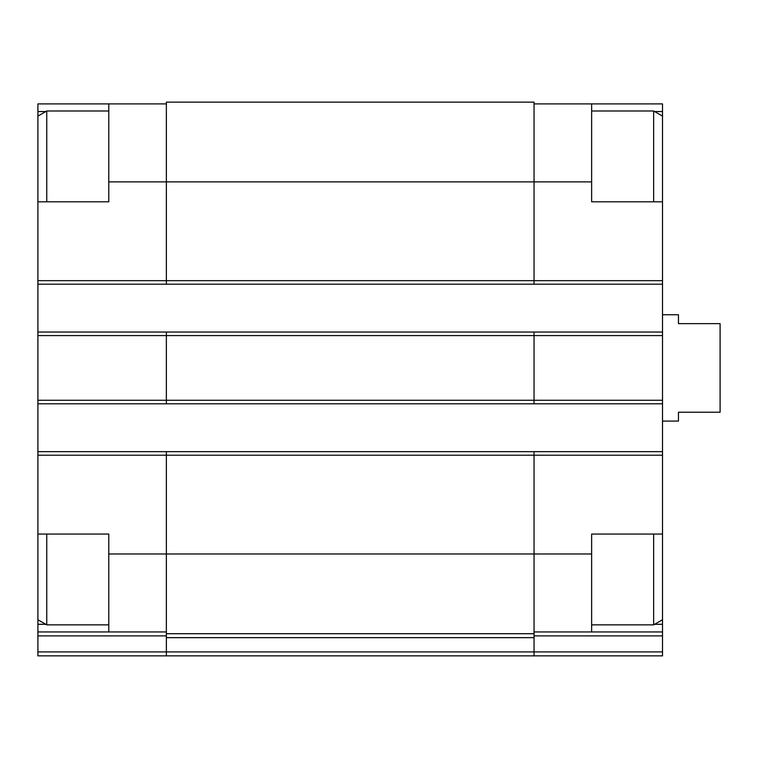 <?xml version="1.0" encoding="UTF-8"?>
<svg xmlns="http://www.w3.org/2000/svg" width="758" height="758" viewBox="0 0 758 758"><rect width="100%" height="100%" fill="white"/><g stroke="black" fill="none" stroke-linecap="round" stroke-linejoin="round"><path stroke-width="1.14" d="M45.793 111.549L37.9 111.549L37.9 103.903L108.782 103.903L108.782 201.808L37.9 201.808L37.9 451.654L534.049 451.654L534.049 553.984L591.638 553.984L591.638 534.049L662.511 534.049L662.511 201.808L591.638 201.808L591.638 103.903L662.511 103.903L662.511 111.549L654.618 111.549M591.638 553.984L591.638 631.945L662.511 631.945L662.511 624.298L654.618 624.298M108.782 534.049L37.9 534.049L37.9 455.198L166.362 455.198L166.362 633.716L534.049 633.716L534.049 553.984L108.782 553.984L108.782 534.049M45.793 624.298L37.9 624.298L37.9 631.945L166.362 631.945M534.049 631.945L591.638 631.945M534.049 103.903L591.638 103.903M662.511 111.549L662.511 116.107L653.652 110.99L591.638 110.99M662.511 534.049L662.511 624.298M534.049 635.886L662.511 635.886L662.511 631.945M662.511 635.886L662.511 655.869L166.362 655.869L166.362 651.927L534.049 651.927L534.049 655.869M166.362 633.716L166.362 651.927L37.9 651.927L37.9 655.869L166.362 655.869L65.681 655.869M166.362 451.654L166.362 455.198L662.511 455.198M108.782 181.873L534.049 181.873L534.049 102.131L166.362 102.131L166.362 284.203L662.511 284.203M37.9 332.042L166.362 332.042L166.362 403.806L662.511 403.806M534.049 451.654L662.511 451.654M662.511 655.869L548.536 655.869M37.9 284.203L166.362 284.203M166.362 332.042L662.511 332.042M37.9 403.806L166.362 403.806M166.362 637.658L534.049 637.658L534.049 633.716M534.049 637.658L534.049 651.927L662.511 651.927M591.638 181.873L534.049 181.873L534.049 284.203M534.049 332.042L534.049 403.806M37.9 451.654L37.9 455.198M108.782 553.984L108.782 631.945M37.9 651.927L37.9 631.945M108.782 103.903L166.362 103.903M37.9 534.049L37.9 624.298M37.9 111.549L37.9 116.107L46.759 110.99L46.759 201.808M662.511 201.808L662.511 116.107M653.652 201.808L653.652 110.99M662.511 619.741L653.652 624.857L653.652 534.049M37.9 201.808L37.9 116.107M108.782 624.857L46.759 624.857L46.759 534.049M662.511 421.088L678.457 421.088L678.457 412.219L720.1 412.219L720.1 323.628L678.457 323.628L678.457 314.769L662.511 314.769M37.9 280.659L662.511 280.659M37.9 335.586L662.511 335.586M37.9 400.262L662.511 400.262M37.9 635.886L166.362 635.886M653.652 624.857L591.638 624.857M108.782 110.99L46.759 110.99M37.9 619.741L46.759 624.857"/></g></svg>
